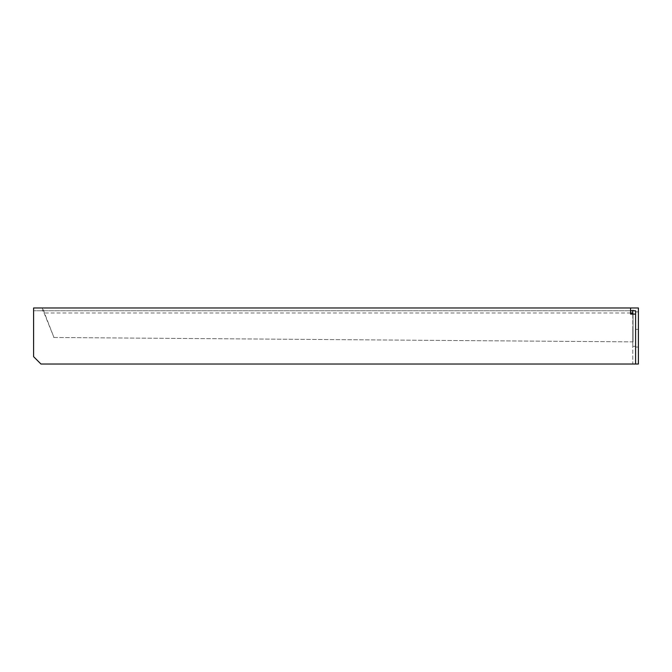 <?xml version="1.0" encoding="UTF-8"?>
<svg xmlns="http://www.w3.org/2000/svg" width="672" height="672" viewBox="0 0 672 672"><rect width="100%" height="100%" fill="white"/><g stroke="black" fill="none" stroke-linecap="round" stroke-linejoin="round"><path stroke-width="0.5" stroke-dasharray="3.36 2.52" d="M33.684 310.775L33.6 356.656L40.975 364.031L632.797 364.031L632.797 314.101L635.594 314.101L635.594 364.031L632.797 364.031L632.797 314.101L630.58 314.101L630.58 310.775L33.6 310.775L630.58 310.775L630.58 307.969M632.797 330.103L632.797 346.324L632.797 330.103L635.594 330.103L635.594 347.063L635.594 329.364L635.594 346.324L635.594 330.103L632.797 330.103M635.594 364.031L635.594 310.775L633.377 310.775L633.385 307.969L638.4 307.969L638.4 311.884L635.594 311.884L638.4 311.884L638.4 364.031L635.594 364.031M638.4 338.209L638.4 347.063L638.4 338.209M633.377 310.775L632.545 310.775L632.545 309.935L632.638 311.388M42.521 307.969L42.521 310.775L44.386 312.984L43.008 307.969L33.684 307.969M44.075 312.984L53.978 337.478L43.394 310.246M633.058 341.872L633.058 314.966L633.058 341.872L53.978 337.478M632.965 314.101L633.058 314.966M632.747 314.966L632.839 312.984M632.52 312.984L632.545 309.935M632.537 307.969L633.385 307.969M632.251 307.969L43.008 307.969M638.4 329.364L635.594 329.364L638.4 329.364M635.594 347.063L638.4 347.063L635.594 347.063M632.797 346.324L635.594 346.324L632.797 346.324M53.659 337.478L632.747 341.872M630.58 312.984L44.386 312.984"/><path stroke-width="1.01" d="M630.58 307.969L638.4 307.969L638.4 364.031L40.975 364.031L33.6 356.656L33.6 307.969L630.58 307.969L630.58 314.101L635.594 314.101L635.594 310.775L630.58 310.775L632.545 310.775L632.638 311.388L632.579 310.775L632.965 314.101M635.594 364.031L635.594 314.101L635.594 364.031M632.839 312.984L630.58 312.984"/></g></svg>
